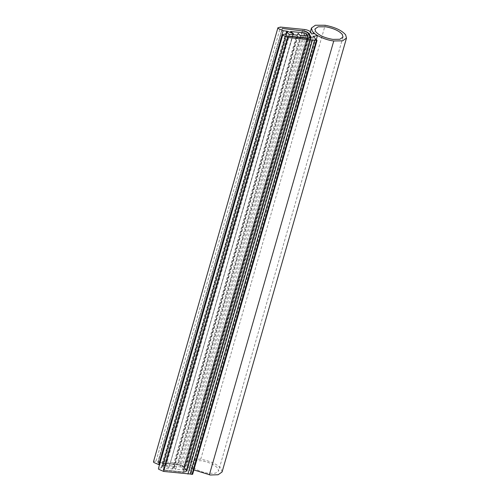 <?xml version="1.0" encoding="UTF-8"?>
<svg xmlns="http://www.w3.org/2000/svg" width="500" height="500" viewBox="0 0 500 500"><rect width="100%" height="100%" fill="white"/><g stroke="black" fill="none" stroke-linecap="round" stroke-linejoin="round"><path stroke-width="0.38" stroke-dasharray="2.5 1.88" d="M222.075 471.987L221.194 468.713C217.375 464.288 210.556 461.106 200.744 459.181L190.944 459.175L187.019 461.931L187.906 465.206L193.881 469.938M201.506 460.737L193.663 460.731L190.525 462.938L191.231 465.556C194.562 469.3 200.275 471.881 208.375 473.294L215.431 473.188L218.569 470.981L217.862 468.363C214.806 464.819 209.356 462.275 201.506 460.737M153.5 461.669L156.094 460.994L180.219 463.425C183.025 463.825 185.037 464.7 186.256 466.044L187.519 467.794L189.894 467.281L193.038 469.462L189.312 470.269L190.869 472.431L315.294 38.512M191.975 474.406L192.469 474.069L190.869 472.431M308.05 36L183.625 469.919L175.644 469.356L173.8 467.331L172.987 468.831L172.219 469L164.55 468.188L162.7 466.163L161.894 467.663L158.431 468.5M307.994 35.781L183.569 469.7L182.019 467.556L180.519 466.9L166.1 465.381L168.956 467.531L293.069 34.706M292.806 34.675L168.956 467.531L163.206 465.219L159.525 464.688M183.394 472.006L186.281 471.262L183.738 467.244C182.613 466.019 180.769 465.213 178.2 464.825L157.775 462.375L177.969 464.5L157.775 462.375L282.2 28.456L158.006 462.694L282.431 28.781L158.006 462.694L178.2 464.825L302.625 30.906L178.2 464.825C180.769 465.213 182.613 466.019 183.738 467.244L186.062 470.456L310.487 36.538L186.062 470.456L186.281 471.262L310.706 37.35L186.281 471.262L183.394 472.006L163.2 469.881L183.394 472.006L307.812 38.094L183.394 472.006M163.431 470.2L287.619 35.962L163.2 469.881L287.856 36.281L163.431 470.2L183.625 472.331L163.431 470.2M183.625 472.331L186.981 471.463L184.406 467.312L186.731 470.525L311.15 36.612L186.731 470.525L186.981 471.463L311.406 37.55L186.981 471.463L183.625 472.331L308.05 38.413L183.625 472.331M184.406 467.312C183.1 465.887 180.95 464.95 177.969 464.5L302.394 30.587L177.969 464.5C180.95 464.95 183.1 465.887 184.406 467.312L308.831 33.394L184.406 467.312M189.894 467.281L314.319 33.363M193.038 469.462L316.275 39.694M187.519 467.794L311.944 33.875M166.1 465.381L290.519 31.463M175.644 469.356L300.069 35.444M164.55 468.188L288.975 34.269M191.131 473.088L315.556 39.175M189.312 470.269L313.731 36.35M200.744 459.181L325.169 25.263M183.738 467.244L308.163 33.325L183.738 467.244M186.256 466.044L310.681 32.125M180.219 463.425L304.644 29.506M156.094 460.994L280.512 27.075M162.312 464.981L285.912 33.919M163.206 465.219L287.369 32.225M180.519 466.9L304.119 35.869M182.019 467.556L305.756 36.044M182.844 470.119L307.269 36.2M174.25 467.431L298.675 33.512M173.8 467.331L298.219 33.413M172.987 468.831L297.413 34.913M172.219 469L296.644 35.081M163.156 466.256L287.581 32.344M162.7 466.163L287.125 32.244M161.894 467.663L286.312 33.744M161.125 467.825L285.55 33.913M161.062 467.819L285.487 33.906M192.469 474.069L316.894 40.15M310.369 31.769L187.019 461.931M190.525 462.938L314.95 29.019M342.994 37.062L218.569 470.981M293.137 34.712L169.006 467.612"/><path stroke-width="0.75" d="M325.169 25.263L315.369 25.256L311.444 28.012L312.331 31.288C314.394 34.987 325.731 40.175 333.756 40.963L342.575 40.825L346.5 38.069L345.613 34.794C341.794 30.369 334.981 27.188 325.169 25.263M193.881 469.938L210.356 475L218.15 474.744L222.075 471.987L346.5 38.069M315.656 31.637C318.988 35.381 324.7 37.962 332.8 39.375L339.856 39.269L342.994 37.062L342.287 34.444C339.231 30.9 333.781 28.363 325.931 26.819L318.087 26.812L314.95 29.019L315.656 31.637M292.806 34.675L293.094 33.688L287.631 31.306L283.163 30.688L278.131 28.5L277.925 27.756L280.512 27.075L304.644 29.506C307.45 29.913 309.462 30.781 310.681 32.125L311.944 33.875L314.319 33.363L317.462 35.544L313.731 36.35L315.556 39.175L316.894 40.15L316.4 40.487L316.894 40.15M192.469 474.069L191.975 474.406L316.4 40.487L288.056 37.513L283.05 35.306L282.856 34.581L158.431 468.5L158.625 469.225L163.631 471.425L288.056 37.513M308.05 36L300.069 35.444L298.219 33.413L297.413 34.913L296.644 35.081L288.975 34.269L287.125 32.244L286.312 33.744L282.856 34.581M307.887 36.156L306.444 33.638L304.944 32.981L290.519 31.463L293.381 33.612M287.619 35.962L307.812 38.094L310.706 37.35L308.163 33.325C307.038 32.1 305.194 31.294 302.625 30.906L282.2 28.456L302.625 30.906C305.194 31.294 307.038 32.1 308.163 33.325L310.706 37.35L307.812 38.094L287.619 35.962M308.05 38.413L287.856 36.281L308.05 38.413L311.406 37.55L308.831 33.394L311.406 37.55L308.05 38.413M308.831 33.394C307.519 31.969 305.375 31.037 302.394 30.587C305.375 31.037 307.519 31.969 308.831 33.394M191.975 474.406L190.156 474.012L314.581 40.094M163.631 471.425L190.156 474.012M159.525 464.688L158.737 464.606L283.163 30.688M277.925 27.756L153.5 461.669L153.706 462.413L158.737 464.606M316.275 39.694L317.462 35.544M209.331 474.875L333.756 40.963M285.912 33.919L286.731 31.062M287.369 32.225L287.631 31.306M293.069 34.706L293.344 33.737M304.119 35.869L304.944 32.981M305.756 36.044L306.444 33.638M187.938 474.1L312.362 40.181M311.444 28.012L310.369 31.769M293.431 33.694L293.137 34.712M317.05 40.394L192.625 474.312"/></g></svg>
